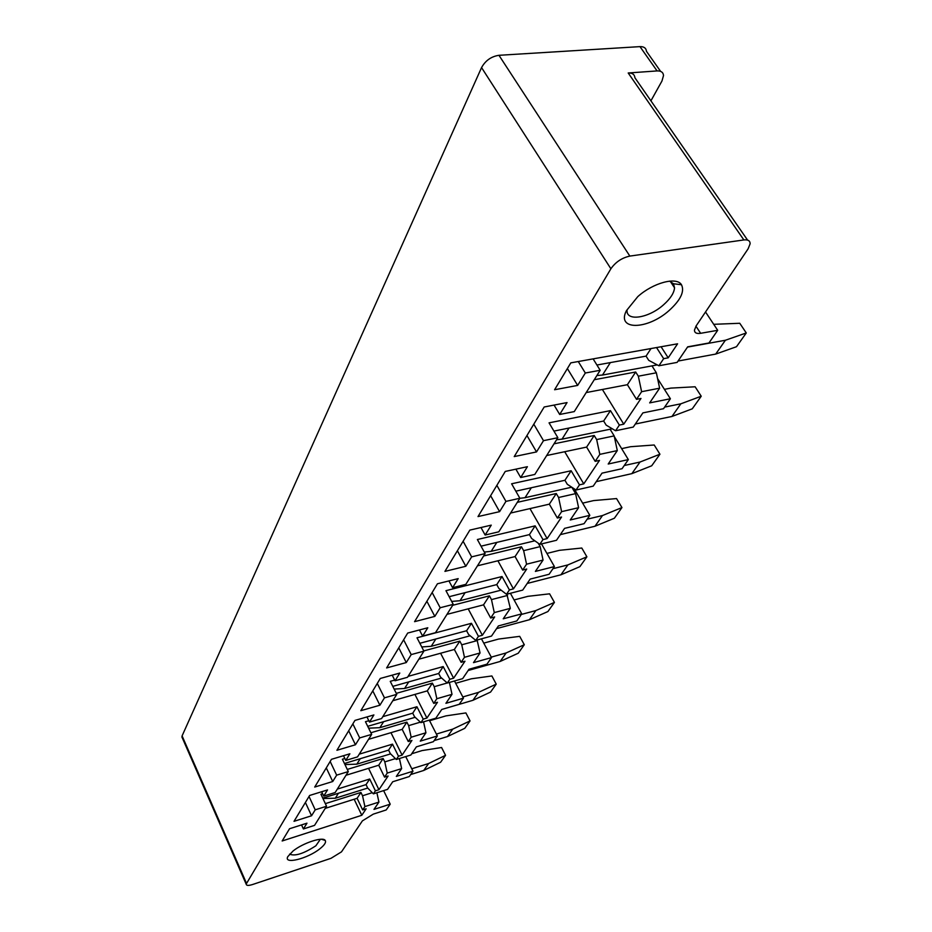 <?xml version="1.0" encoding="UTF-8"?>
<svg xmlns="http://www.w3.org/2000/svg" width="932" height="932" viewBox="0 0 932 932"><rect width="100%" height="100%" fill="white"/><g stroke="black" fill="none" stroke-linecap="round" stroke-linejoin="round"><path stroke-width="1.4" d="M354.16 799.237L361.802 815.279L282.163 840.979L289.549 828.734L306.966 823.177L303.401 828.956L314.55 825.368L326.561 806.25L320.923 794.192L322.577 793.68M383.623 790.616L390.217 804.165L386.221 809.943L373.301 814.125L362.397 820.871L341.508 851.836L331.011 858.314L252.689 884.48C248.658 885.738 246.514 885.691 246.258 884.352L246.549 883.466L182.09 735.896L182.218 737.701M660.602 71.38L646.482 51.33C646.109 48.08 643.942 46.507 639.981 46.623L498.97 55.303C491.234 56.468 485.432 60.568 481.553 67.593L182.09 735.896M650.92 100.819L661.965 81.014L663.514 75.515C663.2 72.312 661.056 70.785 657.083 70.925L628.203 72.987L743.864 239.943L629.846 256.09C621.889 257.838 615.574 262.067 610.891 268.765L246.549 883.466M705.524 311.975L717.698 330.312L708.949 342.988L687.688 346.82L677.121 362.397L658.901 365.775L648.742 360.346L646.062 356.129L651.014 348.545M657.596 378.602L670.399 398.756L663.526 408.705L642.882 412.888L633.259 427.077L615.574 430.747L606.161 425.12L603.656 421.019L553.934 431.097M614.328 436.642L628.343 459.604L622.063 468.703L602.002 473.153L593.206 486.143L576.034 490.022L567.285 484.279L564.932 480.283L515.827 491.176M574.228 488.846L589.828 515.338L584.049 523.691L564.571 528.362L556.486 540.28L539.803 544.346L531.636 538.498L529.434 534.607L481.04 546.175M541.515 543.927L554.412 566.574L549.099 574.275L530.145 579.11L522.701 590.096L506.495 594.29L498.841 588.395L496.756 584.597L449.166 596.701M510.398 593.276L521.745 613.85L516.829 620.957L498.399 625.931L491.513 636.078L475.751 640.377L468.575 634.447L466.606 630.743L419.843 643.29M481.448 638.816L491.513 657.584L486.958 664.178L469.017 669.246L462.633 678.659L447.302 683.028L440.545 677.086L438.669 673.487L392.78 686.371M454.478 680.989L463.46 698.184L459.22 704.312L441.756 709.45L435.827 718.199L420.891 722.626L414.507 716.685L412.736 713.166L367.721 726.331M429.291 720.133L437.353 735.965L433.403 741.674L416.383 746.858L410.861 755.013L396.31 759.475L390.275 753.557L388.586 750.12L344.444 763.494M405.723 756.586L412.993 771.207L409.299 776.542L392.71 781.762L387.549 789.369L373.382 793.854L367.662 787.971L366.043 784.616L322.763 798.142M390.217 804.165L373.977 809.395L378.928 802.091L376.889 792.748M372.252 792.689L362.536 795.765L364.901 806.576L362.665 809.931L357.107 798.305L325.21 808.382M378.928 802.091L364.901 806.576M325.338 803.64L360.94 792.433L357.107 798.305M360.94 792.433L362.536 795.765M301.537 824.902L303.401 828.956M362.665 809.931L366.125 808.813L361.802 815.279M368.559 768.341L378.928 789.707L375.41 790.825L369.701 779.024L337.326 789.101M309.028 796.487L315.226 809.826L326.561 806.25M305.405 802.487L311.556 815.768L315.226 809.826M321.668 791.734L323.707 796.103L327.54 789.917L309.634 795.462L294.023 821.325L311.556 815.768M323.707 796.103L335.171 792.526L348.312 771.579L342.393 759.231L344.84 758.497M412.993 771.207L396.333 776.414L401.634 768.609L387.234 773.082L384.543 777.125L388.096 776.018L378.928 789.707M384.543 777.125L378.73 765.207L346.005 775.261M390.951 732.668L402.1 755.118L398.477 756.225L392.5 744.144L359.251 754.151M330.161 761.467L336.662 775.144L348.312 771.579M326.282 767.898L332.724 781.517L336.662 775.144M343.5 755.701L345.772 760.419L349.873 753.79L331.466 759.312L314.713 787.062L332.724 781.517M345.772 760.419L357.55 756.866L371.67 734.381L365.449 721.706L368.816 720.727M437.353 735.965L420.262 741.138L425.936 732.773L411.152 737.224L408.274 741.546L411.921 740.451L402.1 755.118M408.274 741.546L402.17 729.348L368.559 739.321M414.915 694.41L426.926 718.048L423.221 719.143L416.93 706.747L382.772 716.673M352.855 723.884L359.682 737.923L371.67 734.381M348.685 730.793L355.453 744.761L359.682 737.923M366.952 716.941L369.48 722.079L373.895 714.937L354.952 720.413L336.918 750.283L355.453 744.761M369.48 722.079L381.596 718.56L396.799 694.34L390.252 681.339L394.69 680.104M463.46 698.184L445.915 703.311L452.008 694.328L436.828 698.732L433.73 703.38L437.481 702.285L426.926 718.048M433.73 703.38L427.31 690.868L392.78 700.736M440.591 653.25L453.616 678.193L449.807 679.277L443.189 666.578L408.076 676.364M377.274 683.447L384.462 697.847L396.799 694.34M372.777 690.88L379.907 705.221L384.462 697.847M392.197 675.152L395.028 680.768L399.793 673.055L380.279 678.461L360.824 710.685L379.907 705.221M395.028 680.768L407.505 677.284L423.909 651.142L417 637.791L471.464 623.298L466.606 630.743M491.513 657.584L473.503 662.64L480.062 652.971L464.462 657.305L461.119 662.314L464.975 661.231L453.616 678.193M461.119 662.314L454.362 649.476L418.852 659.204M468.179 608.841L482.368 635.263L478.454 636.335L471.464 623.298M403.626 639.795L411.21 654.59L423.909 651.142M398.768 647.845L406.282 662.559L411.21 654.59M419.447 629.962L422.639 636.113L427.8 627.76L407.692 633.061L386.629 667.941L406.282 662.559M422.639 636.113L435.489 632.688L453.255 604.379L445.95 590.667L502.022 576.535L496.756 584.597M521.745 613.85L503.233 618.801L510.317 608.351L494.286 612.592L490.675 618.009L494.636 616.949L482.368 635.263M490.675 618.009L483.533 604.845L446.999 614.363M497.898 560.784L513.439 588.873L509.408 589.909L502.022 576.535M432.145 592.554L440.172 607.746L453.255 604.379M426.879 601.28L434.836 616.39L440.172 607.746M448.944 580.927L452.579 587.696L458.183 578.621L437.434 583.782L414.577 621.667L434.836 616.39M452.579 587.696L465.825 584.364L485.129 553.596L477.37 539.523L535.143 525.858L529.434 534.607M554.412 566.574L535.387 571.398L543.053 560.074L526.557 564.198L522.642 570.069L526.72 569.044L513.439 588.873M522.642 570.069L515.081 556.555L477.475 565.806M529.97 508.592L547.131 538.591L542.972 539.593L535.143 525.858M463.111 541.259L471.639 556.87L485.129 553.596M457.391 550.742L465.825 566.272L471.639 556.87M480.982 527.524L485.141 535.026L491.257 525.135L469.845 530.11L444.925 571.386L465.825 566.272M485.141 535.026L498.806 531.811L519.87 498.259L511.61 483.79L571.153 470.753L564.932 480.283M589.828 515.338L570.256 519.974L578.597 507.684L561.612 511.645L557.359 518.029L561.553 517.039L547.131 538.591M557.359 518.029L549.332 504.154L510.585 513.054M564.699 451.717L583.758 483.883L579.483 484.85L571.153 470.753M496.861 485.351L505.936 501.393L519.87 498.259M490.616 495.696L499.599 511.656L505.936 501.393M515.897 469.157L520.697 477.522L527.395 466.699L505.272 471.429L478.011 516.573L499.599 511.656M520.697 477.522L534.805 474.458L557.86 437.714L549.053 422.848L610.46 410.616L603.656 421.019M628.343 459.604L608.2 464.02L617.299 450.599L599.824 454.362L595.175 461.34L599.497 460.396L583.758 483.883M595.175 461.34L586.624 447.092L546.688 455.527M602.387 389.483L623.753 424.177L619.349 425.085L610.46 410.616M533.791 424.188L543.484 440.673L557.86 437.714M526.953 435.524L536.529 451.927L543.484 440.673M554.074 405.082L559.689 414.472L567.04 402.577L544.183 406.993L514.231 456.587L536.529 451.927M559.689 414.472L574.252 411.606L600.185 370.284L593.125 358.878M651.969 365.892L656.361 372.8L659.623 388.19L641.612 391.696L636.521 399.339L640.983 398.453L623.753 424.177M636.521 399.339L627.387 384.706L586.205 392.57M661.079 346.751L668.197 357.83L663.654 358.657L656.536 347.566M578.271 361.534L585.319 373.01L600.185 370.284M567.378 368.559L577.654 385.417L585.319 373.01M668.197 357.83L677.587 343.803L570.815 362.863L554.587 389.739L577.654 385.417M663.654 358.657L658.901 365.775M659.623 388.19L649.662 402.892L670.399 398.756M717.698 330.312L700.643 333.307C696.565 333.912 694.503 332.852 694.457 330.126L696.146 325.885L748.116 248.821L750.12 243.776C750.12 240.759 748.035 239.489 743.864 239.943M628.203 72.987C632.339 72.836 634.576 74.432 634.913 77.764L747.581 240.107M289.584 854.131C294.955 856.461 303.727 853.677 315.878 845.767L320.352 839.289M319.781 848.866C324.522 845.114 326.328 842.307 325.221 840.443C323.055 836.4 303.098 842.889 293.067 850.986L287.802 856.625C283.305 864.756 307.537 858.745 319.781 848.866M627.05 310.205C625.966 321.75 648.637 318.231 663.514 304.834C670.388 298.729 674.069 293.056 674.547 287.825L673.487 283.747L669.502 281.138M669.164 310.473C680.64 300.022 684.752 291.448 681.49 284.749C676.702 276.478 653.157 282.745 637.803 296.609L626.397 310.705C616.099 330.662 647.635 329.963 669.164 310.473M619.349 425.085L615.574 430.747M579.483 484.85L576.034 490.022M542.972 539.593L539.803 544.346M509.408 589.909L506.495 594.29M478.454 636.335L475.751 640.377M449.807 679.277L447.302 683.028M423.221 719.143L420.891 722.626M398.477 756.225L396.31 759.475M375.41 790.825L373.382 793.854M369.701 779.024L366.043 784.616M347.287 769.424L383.122 758.485L378.73 765.207M387.234 773.082L384.8 761.898L383.122 758.485M395.448 758.625L384.8 761.898M392.5 744.144L388.586 750.12M370.866 732.762L406.876 722.137L402.17 729.348M411.152 737.224L408.635 725.632L406.876 722.137M420.379 722.149L408.635 725.632M416.93 706.747L412.736 713.166M396.298 693.361L432.378 683.121L427.31 690.868M436.828 698.732L434.219 686.709L432.378 683.121M447.255 682.981L434.219 686.709M443.189 666.578L438.669 673.487M423.792 650.909L459.814 641.134L454.362 649.476M464.462 657.305L461.759 644.804L459.814 641.134M480.062 652.971L477.091 640.016M477.37 640.552L461.759 644.804M452.684 605.299L489.417 595.828L483.533 604.845M494.286 612.592L491.479 599.602L489.417 595.828M510.317 608.351L506.857 594.197M507.532 595.432L491.479 599.602M483.638 555.973L521.466 546.781L515.081 556.555M526.557 564.198L523.644 550.661L521.466 546.781M543.053 560.074L540.164 546.618L538.23 543.216M540.164 546.618L523.644 550.661M517.295 502.348L556.276 493.529L549.332 504.154M561.612 511.645L558.583 497.502L556.276 493.529M578.597 507.684L575.592 493.634L571.852 487.285M575.592 493.634L558.583 497.502M554.027 443.83L594.197 435.5L586.624 447.092M599.824 454.362L596.666 439.578L594.197 435.5M617.299 450.599L614.176 435.908L610.099 429.233M614.176 435.908L596.666 439.578M594.255 379.732L635.682 372.008L627.387 384.706M641.612 391.696L638.327 376.19L635.682 372.008M656.361 372.8L638.327 376.19M596.923 365.029L646.062 356.129M452.008 694.328L449.422 682.422M425.936 732.773L423.559 721.834M401.634 768.609L399.432 758.52M596.899 375.514L602.491 375.048L610.355 362.595M713.714 324.313L739.763 323.276L746.276 332.957L725.399 340.25L715.706 354.078L678.03 361.057M657.27 364.901L602.491 375.048M725.399 340.25L687.501 347.088M746.276 332.957L736.49 346.716L715.706 354.078M556.614 439.706L562.019 439.158L569.033 428.044M664.423 389.355L670.807 388.108L695.132 386.78L701.225 396.228L680.826 403.824L671.96 416.464L635.333 424.025M612.289 428.778L562.019 439.158M680.826 403.824L664.633 407.098M701.225 396.228L692.266 408.822L671.96 416.464M519.823 498.317L525.054 497.688L531.345 487.739M621.644 448.63L630.591 446.708L654.206 444.995L659.938 454.222L640.004 462.039L631.861 473.642L596.235 481.669M571.712 487.191L525.054 497.688M640.004 462.039L624.254 465.522M659.938 454.222L651.701 465.79L631.861 473.642M484.279 552.047L491.176 551.348L496.826 542.401M582.651 503.14L593.614 500.589L616.553 498.573L621.947 507.567L602.48 515.547L594.989 526.242L560.318 534.63M534.84 540.793L491.176 551.348M602.48 515.547L587.148 519.206M621.947 507.567L614.363 518.239L594.989 526.242M451.682 601.42L460.012 600.721L465.103 592.647M546.933 553.422L559.503 550.311L581.789 548.028L586.892 556.812L567.879 564.909L560.947 574.788L527.209 583.455M501.125 590.154L460.012 600.721M567.879 564.909L552.956 568.695M586.892 556.812L579.867 566.668L560.947 574.788M421.742 646.948L431.236 646.295L435.838 639.003M514.08 599.952L527.931 596.329L549.6 593.824L554.435 602.398L535.853 610.565L529.434 619.722L496.581 628.611M470.171 635.764L431.236 646.295M535.853 610.565L521.314 614.456M554.435 602.398L547.923 611.543L529.434 619.722M394.143 689.074L404.581 688.492L408.752 681.886M483.755 643.127L498.62 639.049L519.707 636.358L524.297 644.723L506.146 652.948L500.169 661.452L468.167 670.504M441.605 678.018L404.581 688.492M506.146 652.948L491.257 657.118M524.297 644.723L518.239 653.227L500.169 661.452M368.618 728.172L379.848 727.682L383.635 721.683M455.678 683.284L471.347 678.799L491.875 675.956L496.232 684.135L478.5 692.371L472.932 700.305L441.733 709.473M415.159 717.291L379.848 727.682M478.5 692.371L462.808 696.95M496.232 684.135L490.582 692.068L472.932 700.305M344.945 764.555L356.805 764.17L360.253 758.706M429.594 720.727L445.892 715.893L465.895 712.922L470.043 720.914L452.707 729.139L447.511 736.548L434.126 740.637M390.601 753.883L356.805 764.17M452.707 729.139L436.386 734.078M470.043 720.914L464.765 728.323L447.511 736.548M322.926 798.491L335.299 798.223L338.444 793.249M411.699 753.767L422.091 750.575L441.582 747.511L445.554 755.316L428.603 763.529L423.734 770.461L410.663 774.562M367.732 788.041L335.299 798.223M428.603 763.529L411.781 768.772M445.554 755.316L440.603 762.248L423.734 770.461M481.553 67.593L610.891 268.765M498.97 55.303L629.846 256.09M639.981 46.623L657.083 70.925M695.948 326.188L700.643 333.307M246.258 884.352L181.88 736.921M321.505 839.254L325.221 840.443M673.487 283.747L681.49 284.749M674.547 287.825L670.318 281.406"/></g></svg>
